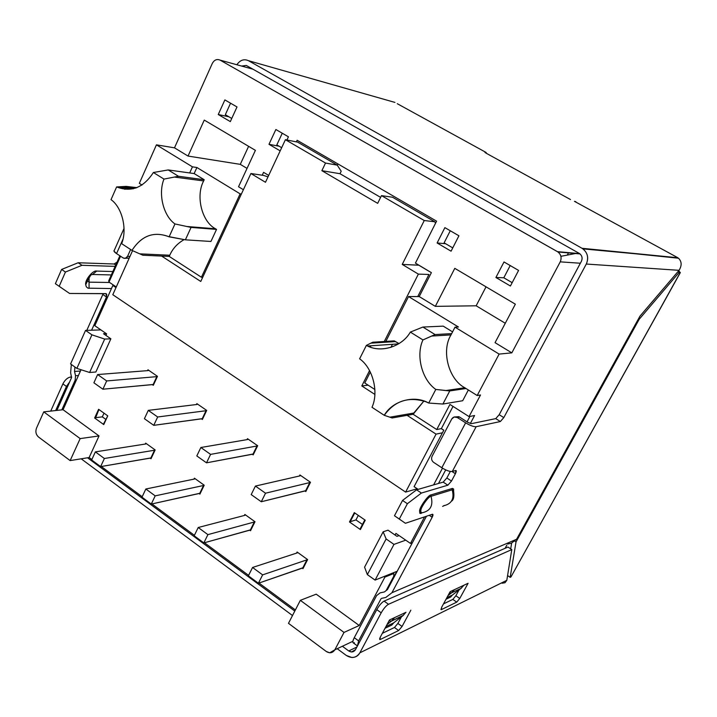 <?xml version="1.0" encoding="UTF-8"?>
<svg xmlns="http://www.w3.org/2000/svg" width="717" height="717" viewBox="0 0 717 717"><rect width="100%" height="100%" fill="white"/><g stroke="black" fill="none" stroke-linecap="round" stroke-linejoin="round"><path stroke-width="1.08" d="M89.096 282.157L87.734 281.127L89.096 282.157L89.087 277.291L89.051 288.351L89.096 282.157L109.602 282.48L89.096 282.157M87.626 280.562L85.744 284.783L86.3 286.791L87.949 288.171L111.467 288.557L87.949 288.171L86.3 286.791L85.744 284.783L87.626 280.562M453.511 490.562L452.185 489.819L452.454 488.42L453.619 489.021L453.619 490.885L453.619 489.021L452.454 488.42L431.034 494.918C428.56 494.613 419.615 507.036 419.588 510.845L420.834 510.459C420.87 507.071 428.811 496.039 431.007 496.307L431.034 494.918L431.007 496.307C428.811 496.039 420.87 507.071 420.834 510.459L420.942 512.458L422.277 512.754C430.541 510.898 433.453 505.413 431.007 496.307C433.453 505.413 430.541 510.898 422.277 512.754L420.942 512.458L420.834 510.459L419.588 510.845L420.01 513.408L421.82 512.852L420.924 513.506L419.848 513.273L419.588 510.845C419.615 507.036 428.56 494.613 431.034 494.918L452.203 488.483L452.185 489.819C454.56 498.629 451.719 503.943 443.662 505.763L444.307 505.467M442.622 506.408L443.868 505.754L442.622 506.408M444.397 505.413L443.662 505.763C451.719 503.943 454.56 498.629 452.185 489.819L453.502 490.518L453.404 492.149M107.649 416.084L103.633 423.783L107.649 416.084M99.313 409.792L98.722 410.097L99.313 409.792M365.213 520.264L364.505 520.488L365.114 520.452L364.505 520.488L360.248 528.671L360.857 528.635L360.248 528.671L364.505 520.488L365.213 520.264M354.834 513.005L354.44 513.524L355.238 513.282L354.44 513.524L354.834 513.005M276.825 144.87L282.265 133.219L276.825 144.87L281.664 147.702L276.825 144.87M503.809 277.784L510.199 265.559L503.809 277.784L495.904 277.497L503.818 277.775L512.162 282.677L503.809 277.784M444.128 242.839L450.267 230.757L444.128 242.839L452.759 247.885L444.128 242.839M248.611 146.331L240.285 164.354L247.042 168.396L240.285 164.354L248.611 146.331M238.537 186.752L255.404 150.346L204.264 120.089L188.033 156.064L240.285 164.354L188.033 156.064L174.491 147.836L156.431 144.843L139.331 183.346L142.02 185.031L139.331 183.346L156.431 144.843L192.452 166.846L189.682 172.949L194.155 173.568L196.906 167.5L192.452 166.846L156.431 144.843L174.491 147.836L212.313 63.401C214.284 59.887 216.866 58.794 220.065 60.111L252.886 69.173L220.065 60.111L557.996 251.99C561.151 254.696 561.895 257.986 560.228 261.857L580.367 263.238L560.228 261.857L511.83 352.854L499.122 354.09L477.181 395.524L480.507 394.986L469.043 416.604L449.926 404.442L436.734 429.555L413.144 414.283L413.79 413.037L389.869 417.186L392.136 417.966L413.144 414.283L392.136 417.966L389.869 417.186L413.79 413.037L423.917 401.027L413.144 414.283L436.734 429.555L441.367 428.605L436.734 429.555L449.926 404.442L469.043 416.604L474.582 415.528L469.043 416.604L480.507 394.986L477.181 395.524L466.023 388.515L449.765 390.926L435.802 389.43L428.703 403.053L442.891 404.038L428.703 403.053L426.032 401.825C408.708 396.25 394.789 400.74 384.258 415.313L389.869 417.186L384.258 415.313L371.989 407.292L384.258 415.313C392.342 400.857 414.256 394.61 428.703 403.053L435.802 389.43C421.946 379.84 415.672 355.515 422.949 339.93L410.339 332.096C401.995 347.019 380.162 353.427 366.378 345.388L372.732 342.233L366.378 345.388L359.62 358.814L366.378 345.388L367.66 345.997C381.489 353.203 402.255 346.463 410.339 332.096L422.949 339.93L435.085 334.57L422.896 327.051L410.339 332.096L422.896 327.051L435.085 334.57L451.665 333.62L455.008 327.158L458.441 326.997L455.008 327.158L499.122 354.09L511.83 352.854L495.053 342.654L515.353 304.178L454.793 268.346L435.327 306.356L476.16 305.792L505.279 323.259L476.16 305.792L486.027 286.827L476.16 305.792L435.327 306.356L419.221 296.569L408.529 296.551L458.441 326.997L408.529 296.551L385.827 341.409L408.529 296.551L419.221 296.569L435.327 306.356L454.793 268.346L515.353 304.178L495.053 342.654L511.83 352.854L560.228 261.857C561.94 257.636 561.026 254.239 557.485 251.667L579.623 253.612L557.485 251.667L220.065 60.111C216.866 58.794 214.284 59.887 212.313 63.401L174.491 147.836L188.033 156.064L204.264 120.089L255.404 150.346L238.537 186.752L243.395 189.709L238.537 186.752M452.185 489.819L431.007 496.307L452.185 489.819M432.064 456.344L451.746 418.988L432.064 456.344C431.114 458.719 431.625 460.726 433.615 462.348C431.625 460.726 431.114 458.719 432.064 456.344M433.615 462.348L441.824 467.753L465.638 422.833L457.294 417.5C455.017 416.371 453.171 416.864 451.746 418.988L454.139 417.007L457.294 417.5L459.552 417.061L458.79 416.685L455.627 416.891L459.552 417.061L467.869 422.376L471.365 423.666L467.869 422.376L459.552 417.061L457.294 417.5L465.638 422.833L441.824 467.753L433.615 462.348M381.525 598.372L385.791 597.467L381.525 598.372M507.699 544.024L511.346 543.208L516.581 539.256L391.903 592.753L385.791 597.467L391.903 592.753L432.154 517.298L429.232 515.317L432.154 517.298L432.36 514.268L405.41 523.285L394.475 515.747L400.66 520.04L394.475 515.747L399.297 519.045L407.381 503.71L402.533 500.43L394.475 515.747L402.533 500.43L407.381 503.71L421.39 493.054L416.586 489.828L402.533 500.43L416.586 489.828L421.39 493.054L447.856 485.194L443.205 482.111L416.586 489.828L443.205 482.111L447.856 485.194L451.495 481.044L446.843 477.979L443.205 482.111L446.843 477.979L451.495 481.044L455.394 473.731L452.033 471.526L455.394 473.731L455.931 470.504L452.302 471.463C449.792 471.732 446.306 470.495 441.824 467.753C446.306 470.495 449.792 471.732 452.302 471.463L476.142 426.714C473.686 426.848 470.182 425.548 465.638 422.833C470.182 425.548 473.686 426.848 476.142 426.714L500.358 421.533L495.743 418.62L471.365 423.666L495.743 418.62L500.358 421.533L476.142 426.714L452.302 471.463L455.671 470.531C456.559 470.495 456.46 471.562 455.394 473.731L451.495 481.044L447.856 485.194L421.39 493.054L407.381 503.71L399.297 519.045L405.41 523.285L432.36 514.268C433.265 514.161 433.202 515.164 432.154 517.298L391.903 592.753L516.581 539.256L639.967 316.143L679.071 270.327L639.967 316.143L516.581 539.256L511.346 543.208L507.699 544.024M448.035 595.558L451.531 592.86L449.568 592.744L451.531 592.86L448.035 595.558M446.888 597.655L452.355 595.065L461.004 588.415L451.531 592.86L461.004 588.415L452.355 595.065L446.888 597.655M461.47 588.03L461.004 588.415L461.47 588.03M463.89 585.242L461.004 588.415L463.89 585.242M403.492 615.213L393.588 622.921L402.846 615.742L391.5 621.074L387.037 624.543L391.5 621.074L388.981 620.913L391.5 621.074L394.637 617.579L391.5 621.074L403.492 615.213M385.97 626.533L393.588 622.921L385.97 626.533M391.814 625.045L393.893 622.688L391.814 625.045L385.047 628.262L391.814 625.045M405.947 612.3L402.846 615.742L405.947 612.3M405.992 612.282L394.691 617.561L405.992 612.282M389.483 619.99L380.368 636.992L379.849 639.564L380.342 639.465L379.625 638.946L380.342 639.465L398.643 630.521L394.458 627.5L382.322 633.335L394.458 627.5L398.643 630.521L402.067 626.461L397.872 623.449L394.458 627.5L397.872 623.449L402.067 626.461L410.85 610.176L402.067 626.461L398.643 630.521L380.342 639.465C379.392 639.77 379.401 638.946 380.368 636.992L389.483 619.99L394.691 617.561L389.483 619.99M401.43 616.844L397.872 623.449L401.43 616.844M450.168 591.65L441.663 607.245L441.089 609.674L440.91 609.208L441.457 609.593L456.738 602.128L452.83 599.403L443.491 603.893L452.83 599.403L456.738 602.128L459.767 598.462L455.869 595.737L452.83 599.403L455.869 595.737L459.767 598.462L467.986 583.477L459.767 598.462L456.738 602.128L441.457 609.593L441.663 607.245L450.168 591.65L468.084 583.279L450.168 591.65M459.05 589.912L455.869 595.737L459.05 589.912M679.071 270.327L586.3 264.035C588.971 257.511 587.546 252.259 582.025 248.288L582.93 248.862C587.77 253.065 588.89 258.12 586.3 264.035L679.071 270.327C681.992 265.496 681.795 261.454 678.47 258.21L582.025 248.288L248.449 60.685L394.942 102.414L248.449 60.685C243.995 58.695 240.132 60.049 236.852 64.745C240.132 60.049 243.995 58.695 248.449 60.685L582.025 248.288L677.861 257.762L675.835 256.65L677.655 258.138M92.493 274.494L96.705 271.089L92.493 274.494L111.332 274.934L92.493 274.494L90.951 274.961M96.705 271.089C92.977 269.798 84.418 280.472 85.744 284.783C84.418 280.472 92.977 269.798 96.705 271.089L112.856 271.519L96.705 271.089M130.619 249.516L127.563 256.336L129.956 256.444L127.563 256.336L125.278 258.353L123.163 257.941C124.973 258.846 126.443 258.308 127.563 256.336L130.619 249.516M125.52 258.281L129.194 258.156L126.255 258.066M122.903 239.335L116.548 253.585L123.163 257.941L116.548 253.585L122.903 239.335M114.317 250.251L113.949 251.075L116.548 253.585C114.191 251.99 113.438 250.878 114.317 250.251M71.575 377.608L70.624 372.732L71.288 365.087L70.624 372.732L71.575 377.608L56.885 410.411L71.575 377.608M370.949 345.773L370.304 347.055L370.949 345.773M462.689 400.731L442.891 404.038L449.765 390.926L442.891 404.038L462.689 400.731L468.353 389.985L462.689 400.731M359.62 358.814C372.831 367.991 379.033 392.154 371.989 407.292C379.033 392.154 372.831 367.991 359.62 358.814M452.57 331.863L443.214 326.136L422.896 327.051L443.214 326.136L452.57 331.863M399.037 343.586L395.381 341.597L370.913 343.165L395.381 341.597L394.233 340.871L372.732 342.233L394.233 340.871L399.037 343.586M392.495 344.303L390.917 347.395L392.495 344.303M374.892 389.528L364.783 382.986L374.892 389.528M443.823 430.191L441.367 428.605L453.027 406.414L441.367 428.605L443.823 430.191L414.094 486.646L418.172 489.37L414.094 486.646L443.823 430.191M438.49 483.482L445.705 469.904L438.49 483.482M470.334 423.532L474.582 415.528L470.334 423.532M469.922 416.434L467.054 421.856L469.922 416.434M442.479 468.174L433.615 484.889L442.479 468.174M395.945 533.412L395.076 535.043L395.945 533.412L410.465 543.432L395.945 533.412M397.98 535.993L398.437 535.133L397.98 535.993M384.079 576.495L384.904 577.086L393.857 573.483L393.033 572.91L393.857 573.483L393.785 576.217L386.32 590.252L393.785 576.217L393.857 573.483L384.904 577.086L384.079 576.495M412.383 542.724L410.465 543.432L424.589 516.867L410.465 543.432L412.383 542.724M97.629 374.552L148.096 370.599L97.629 374.552L93.891 382.806L97.629 374.552L106.672 380.942L97.629 374.552M102.907 389.206L106.672 380.942L102.907 389.206L153.178 384.491L156.826 376.64L106.672 380.942L156.826 376.64L153.178 384.491L153.68 384.5L102.907 389.206L93.891 382.806L102.907 389.206M157.319 376.658L156.826 376.64L157.319 376.658M157.471 376.344L147.98 369.775L147.577 370.635L147.98 369.775L157.471 376.344L153.304 385.316L157.471 376.344M152.246 384.581L153.304 385.316L152.246 384.581M148.294 410.366L196.996 404.469L148.294 410.366L144.413 418.701L148.294 410.366L157.668 416.989L148.294 410.366M153.752 425.342L157.668 416.989L153.752 425.342L202.248 418.656L206.03 410.724L157.668 416.989L206.03 410.724L202.248 418.656L202.768 418.656L153.752 425.342L144.413 418.701L153.752 425.342M206.55 410.733L206.03 410.724L206.55 410.733M206.693 410.429L196.87 403.626L196.44 404.531L196.87 403.626L206.693 410.429L202.364 419.49L206.693 410.429M201.343 418.782L202.364 419.49L201.343 418.782M200.859 447.507L247.616 439.53L200.859 447.507L196.808 455.94L200.859 447.507L210.583 454.381L200.859 447.507M206.505 462.832L210.583 454.381L206.505 462.832L253.047 454.031L256.982 446.01L210.583 454.381L256.982 446.01L253.047 454.031L253.594 454.022L206.505 462.832L196.808 455.94L206.505 462.832M257.528 446.01L256.982 446.01L257.528 446.01M257.672 445.723L247.49 438.679L247.024 439.629L247.49 438.679L257.672 445.723L253.173 454.883L257.672 445.723M252.178 454.193L253.173 454.883L252.178 454.193M255.413 486.072L300.065 475.855L255.413 486.072L251.201 494.596L255.413 486.072L265.523 493.206L255.413 486.072M261.275 501.757L265.523 493.206L261.275 501.757L305.675 490.679L309.771 482.577L265.523 493.206L309.771 482.577L305.675 490.679L306.258 490.652L261.275 501.757L251.201 494.596L261.275 501.757M310.353 482.559L309.771 482.577L310.353 482.559M310.488 482.29L299.939 474.986L299.428 476.007L299.939 474.986L310.488 482.29L305.809 491.548L310.488 482.29M304.85 490.885L305.809 491.548L304.85 490.885M354.763 512.951L354.467 513.515L354.763 512.951M350.21 521.689L354.44 513.524L350.21 521.689L355.946 519.933L350.21 521.689M362.443 524.441L355.946 519.933L358.294 515.398L355.946 519.933L362.443 524.441M365.249 520.21L354.306 512.637L349.475 521.967L350.452 521.241L349.475 521.967L360.382 529.567L365.249 520.21L360.382 529.567L349.475 521.967L354.306 512.637L365.249 520.21M383.147 531.799L364.577 567.165L367.364 574.604L386.131 538.951L383.147 531.799L388.014 530.168L396.967 536.352L399.109 535.599L396.967 536.352L388.014 530.168L383.147 531.799L386.131 538.951L367.364 574.604L364.577 567.165L383.147 531.799M396.815 571.395L375.099 580.098L367.364 574.604L375.099 580.098L393.974 544.391L386.131 538.951L393.974 544.391L405.732 540.161L393.974 544.391L375.099 580.098L396.815 571.395L386.911 590.001L396.815 571.395M110.866 338.809L95.854 372.006L110.866 338.809L104.682 339.069L89.616 372.482L95.854 372.006L89.616 372.482L104.682 339.069L91.919 334.83L76.871 368.404L89.616 372.482L76.871 368.404L91.919 334.83L85.547 330.412L70.58 363.931L76.871 368.404L70.58 363.931L85.547 330.412L91.919 334.83L104.682 339.069L110.866 338.809L103.508 333.728L110.866 338.809M106.286 333.62L103.508 333.728L106.286 333.62M100.891 329.901L85.547 330.412L100.891 329.901M297.241 552.897L252.563 567.47L297.241 552.897M248.36 575.832L252.563 567.47L248.36 575.832L258.398 583.253L262.628 574.873L252.563 567.47L262.628 574.873L258.398 583.253L302.834 567.792L306.912 559.843L262.628 574.873L306.912 559.843L302.834 567.792L303.443 567.73L258.398 583.253L248.36 575.832M307.512 559.789L306.912 559.843L307.512 559.789M297.116 552.027L296.56 553.121L297.116 552.027L307.62 559.583L297.116 552.027M302.959 568.671L307.62 559.583L302.959 568.671L302.108 568.052L302.959 568.671M198.215 527.506L244.99 515.308L198.215 527.506L194.182 535.778L198.215 527.506L207.903 534.631L198.215 527.506M203.843 542.921L207.903 534.631L203.843 542.921L250.394 529.881L254.311 522.012L207.903 534.631L254.311 522.012L250.394 529.881L250.968 529.836L203.843 542.921L194.182 535.778L203.843 542.921M254.885 521.976L254.311 522.012L254.885 521.976M244.864 514.447L244.354 515.469L244.864 514.447L255.001 521.743L244.864 514.447M250.52 530.741L255.001 521.743L250.52 530.741L249.633 530.096L250.52 530.741M145.847 489.003L194.54 479.019L145.847 489.003L141.975 497.186L145.847 489.003L155.186 495.868L145.847 489.003M151.287 504.069L155.186 495.868L151.287 504.069L199.774 493.287L203.547 485.499L155.186 495.868L203.547 485.499L199.774 493.287L200.321 493.26L151.287 504.069L141.975 497.186L151.287 504.069M204.094 485.472L203.547 485.499L204.094 485.472M194.424 478.185L193.957 479.135L194.424 478.185L204.211 485.221L194.424 478.185M199.9 494.13L204.211 485.221L199.9 494.13L198.985 493.466L199.9 494.13M95.37 451.88L145.82 443.966L95.37 451.88L91.651 459.982L95.37 451.88L104.377 458.504L95.37 451.88M100.631 466.615L104.377 458.504L100.631 466.615L150.884 457.939L154.522 450.231L104.377 458.504L154.522 450.231L150.884 457.939L151.404 457.921L100.631 466.615L91.651 459.982L100.631 466.615M155.033 450.213L154.522 450.231L155.033 450.213M145.694 443.151L145.273 444.056L145.694 443.151L155.159 449.944L145.694 443.151M151.009 458.763L155.159 449.944L151.009 458.763L150.059 458.082L151.009 458.763M95.711 417.536L98.722 410.097L95.711 417.536M105.695 419.284L102.316 416.855L95.244 417.715L102.316 416.855L104.001 413.162L102.316 416.855L105.695 419.284M103.75 424.589L107.756 415.86L98.605 409.29L94.635 417.993L95.558 417.679L94.635 417.993L103.75 424.589L94.635 417.993L98.605 409.29L107.756 415.86L103.75 424.589M43.755 411.863L36.459 428.237C35.285 431.724 35.967 434.645 38.503 437.003L70.149 460.592L80.161 438.598L43.755 411.863L80.161 438.598L70.149 460.592L38.503 437.003C35.967 434.645 35.285 431.724 36.459 428.237L43.755 411.863L63.069 409.73L43.755 411.863M326.307 651.502L288.485 623.324L326.307 651.502C329.802 653.59 332.643 653.026 334.839 649.817L329.73 652.793L326.307 651.502M295.377 609.952L258.98 583.046L295.377 609.952M248.593 575.375L204.453 542.751L248.593 575.375M194.406 535.321L151.923 503.926L194.406 535.321M142.19 496.738L101.285 466.507L142.19 496.738M91.848 459.534L89.141 457.527L70.149 460.592L89.141 457.527L99.036 435.936L80.161 438.598L99.036 435.936L63.069 409.73L81.03 369.73L63.069 409.73L99.036 435.936L89.141 457.527L91.848 459.534M105.928 335.395L106.618 333.853L94.823 325.715L112.847 285.465L114.084 285.483L112.847 285.465L115.993 287.58L112.847 285.465L94.823 325.715L106.618 333.853L105.928 335.395M428.945 274.477L418.37 274.109L384.276 341.507L418.37 274.109L402.237 264.421L424.258 220.531L381.48 195.624L377.68 203.35L321.87 170.682L325.518 163.046L337.241 165.143L297.591 142.118L285.411 139.698L325.518 163.046L285.411 139.698L265.478 182.279L250.905 173.523L263.462 175.405L250.905 173.523L200.769 281.467L250.905 173.523L265.478 182.279L285.411 139.698L297.591 142.118L337.241 165.143L325.518 163.046L321.87 170.682L377.68 203.35L381.48 195.624L424.258 220.531L434.78 221.768L392.531 197.238L381.48 195.624L392.531 197.238L434.78 221.768L424.258 220.531L402.237 264.421L418.37 274.109L428.945 274.477L417.733 296.569L428.945 274.477M369.551 370.608L361.798 385.952L368.153 385.163L361.798 385.952L369.551 370.608M161.63 256.077L200.769 281.467L161.63 256.077M132.555 250.663L112.793 294.705L405.607 492.104L436.061 434.135L407.104 415.34L436.061 434.135L405.607 492.104L112.793 294.705L132.555 250.663M374.857 394.422L361.798 385.952L374.857 394.422M380.619 197.381L340.01 173.72L321.87 170.682L340.01 173.72L341.202 171.238L337.241 165.143L341.202 171.238L340.01 173.72L380.619 197.381M268.024 176.857L263.462 175.405L268.024 176.857M416.29 489.021L405.607 492.104L416.29 489.021L416.649 488.349L416.29 489.021L417.231 489.648L416.29 489.021M442.461 432.781L436.061 434.135L442.461 432.781M443.787 430.263L441.251 428.623L443.787 430.263M430.11 271.949L418.862 265.227L402.237 264.421L418.889 265.173L430.11 271.949M435.56 223.193L434.78 221.768L435.56 223.193M352.872 641.294L334.839 649.817L344.017 632.421L300.333 600.335L288.485 623.324L300.333 600.335L344.017 632.421L359.226 625.502L316.215 594.169L300.333 600.335L316.215 594.169L359.226 625.502L384.904 577.086L359.226 625.502L344.017 632.421L334.839 649.817L352.872 641.294M119.891 255.79L108.688 280.849L109.002 282.077L120.555 256.22L109.002 282.077L116.271 286.952L109.002 282.077L108.688 280.849L119.891 255.79M337.94 163.942L337.313 165.251L337.94 163.942M431.383 272.639L415.43 263.103L436.581 221.159L297.125 140.263L296.363 141.876L297.125 140.263L436.581 221.159L415.43 263.103L431.383 272.639L419.221 296.569L431.383 272.639M268.696 175.414L263.569 172.349L262.225 175.217L263.569 172.349L268.696 175.414M241.396 194.011L240.132 193.859L201.423 277.255L202.714 277.282L201.423 277.255L169.221 256.417L169.768 255.234L139.752 253.845L131.982 250.403C141.652 235.508 154.03 230.982 169.113 236.834L185.38 239.828L191.063 227.406L174.966 223.946L169.113 236.834L174.966 223.946C163.342 215.844 157.964 193.778 163.969 179.089L178.479 176.274L168.217 169.938L153.384 172.51L163.969 179.089L153.384 172.51C143.481 187.737 131.229 192.55 116.629 186.931L126.165 186.384L116.629 186.931L111.027 199.64L116.629 186.931C131.229 192.55 143.481 187.737 153.384 172.51L168.217 169.938L178.479 176.274L163.969 179.089C157.964 193.778 163.342 215.844 174.966 223.946L191.063 227.406L185.38 239.828L168.54 236.556C153.59 231.134 141.401 235.75 131.982 250.403L121.648 243.655L131.982 250.403L142.862 255.225L139.752 253.845L169.768 255.234C172.707 248.548 177.52 243.332 184.179 239.595C177.52 243.332 172.707 248.548 169.768 255.234L169.221 256.417L142.862 255.225L169.221 256.417L201.423 277.255L240.132 193.859L196.906 167.5L194.155 173.568L168.217 169.938L189.682 172.949L192.452 166.846L196.906 167.5L240.132 193.859L241.396 194.011M125.484 187.926L124.866 189.333L125.484 187.926M111.027 199.64C122.159 207.428 127.483 229.35 121.648 243.655C127.483 229.35 122.159 207.428 111.027 199.64M210.941 241.468L185.38 239.828L210.941 241.468L216.525 229.413L191.063 227.406L216.525 229.413L215.512 228.777L186.492 226.473L215.512 228.777C201.835 221.84 195.454 195.92 203.655 180.944L174.339 177.045L203.655 180.944L204.211 179.734L178.479 176.274L204.211 179.734L194.155 173.568L204.211 179.734L203.655 180.944C195.454 195.92 201.835 221.84 215.512 228.777L216.525 229.413L210.941 241.468M135.952 188.033L123.449 186.581L135.952 188.033M136.983 187.648L126.165 186.384L136.983 187.648M66.439 386.445L55.648 410.545L66.439 386.445L69.621 381.973L66.439 386.445L62.89 383.882L66.439 386.445M71.61 376.927L70.499 377.017L71.521 377.742L70.499 377.017C67.479 377.662 64.942 379.947 62.89 383.882C64.942 379.947 67.479 377.662 70.499 377.017L71.61 376.927M50.737 411.092L62.89 383.882L50.737 411.092M570.508 199.55L486.529 153.411L570.508 199.55M484.934 152.425L486.529 153.411L484.934 152.425M487.184 153.77L485.033 152.219L487.184 153.77M397.263 103.687L486.135 152.488L397.263 103.687M394.942 102.414L391.079 101.312M246.29 65.444L241.629 66.063L246.29 65.444L579.282 253.406L246.29 65.444M75.706 367.57L74.864 367.633L74.532 371.46L80.447 371.021L74.532 371.46L75.545 375.726L78.44 375.502L75.545 375.726L75.16 380.162L76.387 380.064L75.16 380.162L61.832 409.864L75.16 380.162L75.545 375.726L74.532 371.46L74.864 367.633L75.088 367.131L74.864 367.633L75.706 367.57M91.615 330.205L106.492 296.981L102.818 294.499L86.793 330.367L102.818 294.499L106.492 296.981L106.152 293.692L69.576 293.468L55.379 283.699L65.803 290.887L55.379 283.699L59.188 286.307L65.435 272.039L61.608 269.44L55.379 283.699L61.608 269.44L65.435 272.039L81.971 265.308L78.162 262.754L61.608 269.44L78.162 262.754L81.971 265.308L115.159 266.374L81.971 265.308L65.435 272.039L59.188 286.307L69.576 293.468L105.677 293.612L106.672 294.113L106.636 296.641L91.615 330.205M71.503 364.594L71.288 365.087L71.503 364.594M103.131 293.603L102.818 294.499L103.131 293.603M114.102 263.999L78.162 262.754L114.102 263.999L115.733 265.084L114.102 263.999L117.059 262.117L114.102 263.999M675.835 256.65L574.442 201.325L675.835 256.65M677.861 257.762L582.93 248.862M581.415 261.275C582.715 258.29 582.141 255.754 579.694 253.666L579.282 253.406C582.043 255.395 582.751 258.012 581.415 261.275L499.193 414.695L495.743 418.62L499.193 414.695L503.809 417.599L500.358 421.533L503.809 417.599L499.193 414.695L581.415 261.275M639.206 319.244L638.48 318.832L639.206 319.244L516.025 541.918L639.206 319.244L679.089 272.478L639.206 319.244M515.03 541.263L516.025 541.918L515.03 541.263M510.172 577.346L516.025 541.918L510.172 577.346L510.952 576.961L680.245 272.55L677.834 271.779L680.245 272.55L510.952 576.961L510.172 577.346L507.582 575.581L510.172 577.346M511.633 543.145L510.719 548.872L511.633 543.145M511.579 575.832L680.352 272.55M678.694 270.766L680.245 272.55L678.694 270.766M575.868 201.764L575.401 201.504L575.868 201.764M346.338 655.472L337.662 649.046L346.338 655.472C351.859 658.762 356.358 657.883 359.844 652.846C358.231 655.849 355.596 657.408 351.913 657.516L346.338 655.472M292.5 615.544L81.173 458.808L292.5 615.544M87.537 457.787L294.804 611.072L87.537 457.787M342.834 646.591L348.74 650.955L356.869 647.03L348.74 650.955L351.491 651.977L355.489 649.638L376.775 609.629C379.239 605.354 381.668 602.513 384.088 601.115L508.003 547.053L384.088 601.115L388.506 604.279L511.777 549.589L508.003 547.053L511.777 549.589L506.811 580.322L359.844 652.846L381.202 612.802L376.775 609.629L355.489 649.638C353.75 652.156 351.5 652.595 348.74 650.955L342.834 646.591M502.151 583.235L505.01 582.715L506.811 580.322L511.777 549.589L388.506 604.279L384.088 601.115C381.668 602.513 379.239 605.354 376.775 609.629L381.202 612.802C383.667 608.527 386.096 605.686 388.506 604.279C386.096 605.686 383.667 608.527 381.202 612.802L359.844 652.846L506.811 580.322M454.461 589.643L451.531 592.86L454.461 589.643M450.697 597.019L452.355 595.065L450.697 597.019L452.319 595.092L450.697 597.019L446.028 599.242L450.697 597.019M384.393 591.946L387.44 589.589L384.393 591.946L380.135 592.86L384.393 591.946M376.613 595.585L380.135 592.86L376.613 595.585L354.27 637.691L376.613 595.585M354.395 642.719C352.379 643.355 352.343 641.679 354.27 637.691L358.625 640.881L381.041 598.74L358.625 640.881L354.27 637.691C352.782 640.559 352.459 642.298 353.302 642.907L357.344 645.883M426.481 516.231L387.44 589.589L426.481 516.231M450.321 471.454L446.843 477.979L450.321 471.454M586.3 264.035L503.809 417.599L586.3 264.035M506.829 545.162L505.082 548.335L506.829 545.162M357.433 645.981L358.625 640.881L357.433 645.981M370.313 372.051L364.783 382.986L370.313 372.051M464.813 387.754L445.786 390.55L449.765 390.926L466.023 388.515L464.813 387.754C448.555 379.338 441.125 350.721 450.993 334.911L431.607 336.058L422.949 339.93C415.672 355.515 421.946 379.84 435.802 389.43L445.786 390.55L464.813 387.754L477.181 395.524L499.122 354.09L455.008 327.158L451.665 333.62L435.085 334.57L431.607 336.058L450.993 334.911L451.665 333.62L450.993 334.911C441.125 350.721 448.555 379.338 464.813 387.754M567.308 255.082L568.464 252.904M518.588 270.426L504.006 261.956L495.904 277.497L510.414 286.011L518.588 270.426L510.414 286.011L495.904 277.497L504.006 261.956L518.588 270.426M560.927 256.31L575.482 253.513M458.925 235.785L444.881 227.63L437.11 242.982L445.615 243.708L437.11 242.982L451.074 251.183L458.925 235.785L451.074 251.183L437.11 242.982L444.881 227.63L458.925 235.785M288.422 136.795L275.866 129.508L268.983 144.305L279.146 146.223L268.983 144.305L280.186 150.875L268.983 144.305L275.866 129.508L288.422 136.795L286.925 140.003L288.422 136.795M231.752 118.466L225.326 114.702L230.551 103.203L225.326 114.702L231.752 118.466M218.802 113.313L218.255 114.523L228.866 116.781L218.255 114.523L230.318 121.603L237.004 106.95L224.878 99.905L218.802 113.313L224.878 99.905L237.004 106.95L230.318 121.603L218.255 114.523L218.802 113.313M451.692 501.075C453.762 499.57 454.372 496.047 453.502 490.518L453.314 491.835M458.79 416.685L456.532 417.115M87.617 280.41L90.799 275.05M124.041 228.4L113.949 251.075M398.544 343.891L367.66 345.997M116.799 186.922L133.263 188.813M355.13 650.202L351.491 651.977M580.035 253.917L557.996 251.99"/></g></svg>
